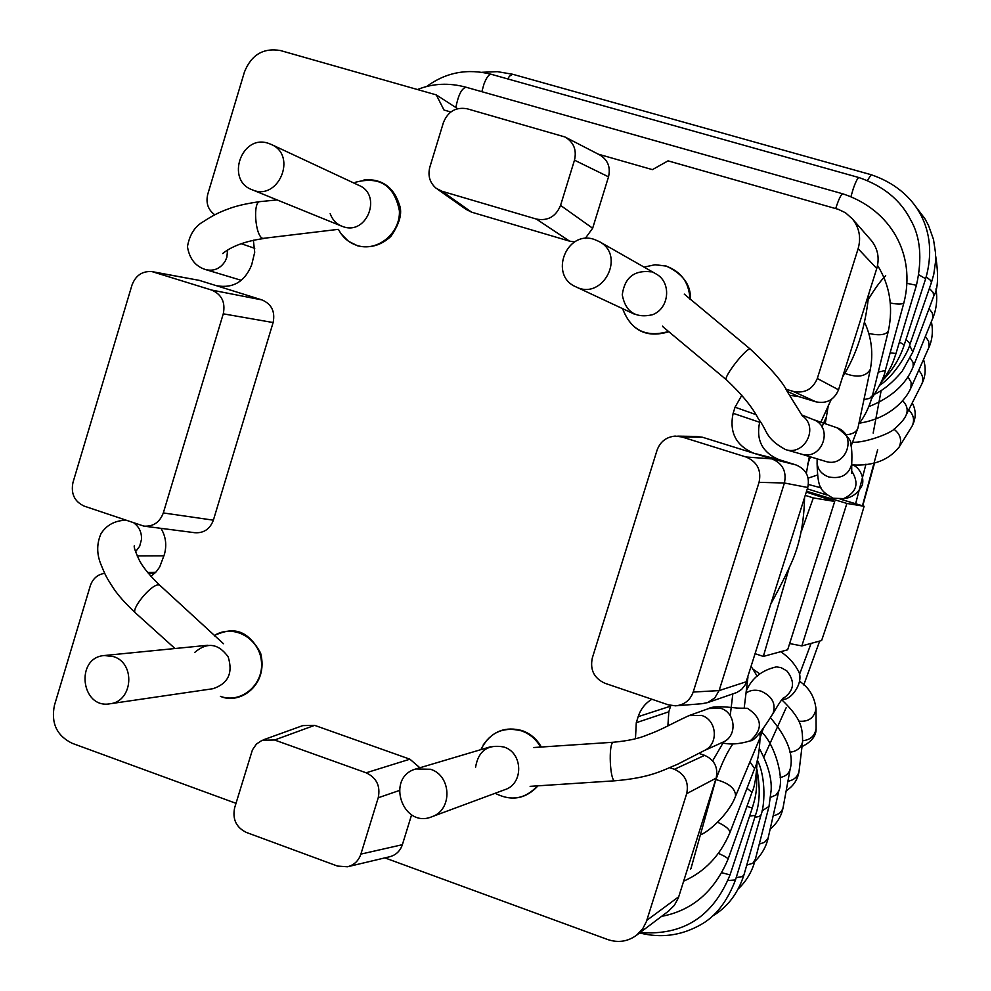 <?xml version="1.0" encoding="UTF-8"?>
<svg xmlns="http://www.w3.org/2000/svg" width="991" height="991" viewBox="0 0 991 991"><rect width="100%" height="100%" fill="white"/><g stroke="black" fill="none" stroke-linecap="round" stroke-linejoin="round"><path stroke-width="1.49" d="M135.482 551.838L139.669 546.252L141.502 539.364C141.75 532.452 139.26 527.026 134.02 523.075M782.543 698.866C794.163 691.198 795.587 681.882 786.829 670.895L781.205 667.699L776.399 666.856M703.449 750.955L704.068 750.67C718.971 744.402 717.174 719.937 701.492 715.403L688.993 715.613C670.436 724.136 662.496 729.438 647.259 734.938C639.046 738.481 627.811 740.909 613.565 742.222L613.318 742.271C608.201 743.039 609.923 782.159 615.015 780.784C650.79 777.675 661.914 770.614 677.46 764.321L704.068 750.67L723.232 742.048C737.515 736.04 735.78 712.64 720.754 708.317L708.776 708.528L688.993 715.613M241.333 280.342L205.694 269.614C213.845 271.472 220.336 268.66 225.18 261.203L226.84 257.288L227.596 250.079M841.607 498.969L843.601 498.609C856.781 492.403 859.432 483.137 851.566 470.836M801.186 454.064L825.714 461.434C846.103 468.198 857.748 435.272 837.519 427.963L813.301 419.577C834.162 427.034 822.22 461.05 801.236 454.076L785.516 449.58C804.779 456.12 819.198 427.133 802.264 415.811M840.12 499.105L864.115 506.277L846.884 503.44L806.563 491.226M834.719 501.421L787.659 649.799L834.719 501.421L806.302 492.069M787.659 649.799L763.343 656.426L755.34 653.763M763.343 656.426L788.997 568.574M801.36 531.461L813.326 497.916L805.249 495.376M826.99 495.017L807.318 488.848M864.115 506.277L844.332 573.405L821.613 640.533L801.843 645.921L789.815 643.605M834.521 501.409L813.326 497.916M215.208 635.677L214.911 636.321M194.756 652.4C207.181 641.834 218.305 643.308 228.153 656.835C233.219 673.075 228.141 683.703 212.892 688.72M504.692 789.74C523.793 784.054 523.186 752.714 503.874 747.003C487.77 744.006 478.331 750.806 475.544 767.381M260.212 201.607C252.532 200.752 255.145 236.638 262.888 238.41L338.253 229.355M359.064 185.453C382.303 194.979 367.165 235.164 343.518 226.815C337.051 224.672 332.604 220.299 330.176 213.672M663.859 327.612L662.57 326.113M651.285 271.868C634.302 269.849 624.627 277.505 622.261 294.822C625.482 311.855 635.516 318.507 652.363 314.766C669.619 308.647 671.799 281.828 655.695 273.739M712.64 760.877L723.703 741.813M730.218 715.675L732.82 693.948M691.123 868.042L690.492 869.181M430.528 769.264L415.886 768.954C385.202 777.328 402.705 829.244 432.064 816.671C452.676 809.833 451.562 775.594 430.528 769.264M268.152 143.249C241.445 134.107 225.49 180.226 252.011 189.715C278.198 201.78 297.845 155.587 271.212 144.413L268.152 143.249M113.618 656.637C135.742 663.214 132.893 701.467 110.1 703.759C81.002 709.345 74.858 657.541 104.352 655.522L113.618 656.637M594.142 239.376L599.32 241.606C626.25 255.703 602.627 300.942 575.808 286.795C548.754 275.473 566.344 229.85 594.142 239.376M870.569 239.624L871.324 240.491C877.877 248.791 879.686 258.118 876.762 268.487L858.119 248.729C861.253 237.629 859.321 227.657 852.322 218.8L845.447 212.743L838.336 209.349L668.045 160.852L652.425 169.634L598.205 154.138M698.878 753.371L704.638 755.353C714.523 759.886 718.351 767.492 716.134 778.146L678.364 897.908L674.314 905.415L668.306 911.299M716.134 778.146L686.676 793.667C689.042 782.271 684.967 774.144 674.425 769.289L669.829 767.691M670.808 705.493L668.814 711.798L667.884 725.957M635.466 738.716L636.284 722.699L638.179 716.666C640.644 709.135 645.203 703.325 651.867 699.237M785.628 389.104L793.159 391.395C804.605 393.662 812.657 389.364 817.302 378.5L838.535 389.785C834.187 399.943 826.643 403.956 815.915 401.826L798.796 396.611L789.629 395.335M745.975 456.975L681.882 436.957L675.094 436.09C666.2 437.019 660.179 441.738 657.045 450.261L592.321 657.962C589.843 669.866 594.08 678.302 605.005 683.295L668.244 704.812L675.54 705.84C684.236 704.96 690.12 700.377 693.192 692.052L759.056 482.344C761.583 470.23 757.223 461.769 745.975 456.975L771.952 458.907L753.755 453.234C736.016 445.677 729.141 432.361 733.129 413.309L735.049 407.202L741.863 395.198M759.056 482.344L784.414 483.001C786.792 471.493 782.63 463.454 771.952 458.907L796.046 464.952L778.988 459.638C762.352 452.553 755.898 440.103 759.639 422.265L759.911 421.386M796.046 464.952C806.092 469.226 809.981 476.745 807.739 487.498L745.195 684.843L741.689 689.34L736.945 692.461L707.76 702.557L714.784 697.924L719.107 690.591L693.192 692.052M778.988 459.638L753.755 453.234L702.557 437.266L696.103 436.449M702.285 703.672L707.735 702.569M807.739 487.498L784.414 483.001L719.107 690.591L746.533 681.672M876.762 268.487L838.535 389.785M858.119 248.729L817.302 378.5M686.676 793.667L646.392 921.593L642.837 928.542L636.68 935.132C627.91 941.586 618.273 943.06 607.743 939.555L384.88 857.884M360.897 854.093L378.228 797.755C380.618 786.098 376.592 777.786 366.15 772.807L274.581 740.004L262.206 740.24L256.446 744.043L252.432 749.865L234.644 807.764C232.303 819.235 236.217 827.46 246.375 832.44L337.485 866.072L347.457 866.778C354.084 865.081 358.569 860.857 360.897 854.093L402.371 844.704C400.153 851.133 395.88 855.159 389.55 856.781M402.371 844.704L411.599 814.813M366.15 772.807L409.902 759.193L419.874 767.765M409.902 759.193L314.618 725.35L302.812 725.598M235.994 803.329L72.207 743.312C56.772 735.756 50.851 723.083 54.443 705.307L90.305 585.768C92.807 578.558 97.601 574.421 104.674 573.355M160.976 528.339C165.819 536.453 166.959 545.149 164.395 554.427L159.712 566.951L156.293 571.683L150.917 576.428M72.987 482.419C70.72 493.704 74.474 501.607 84.26 506.141L143.856 526.122C153.258 526.741 159.749 522.344 163.317 512.942L223.272 313.825C225.589 302.342 221.724 294.426 211.665 290.066L152.007 271.608C142.345 270.902 135.668 275.399 131.976 285.111L72.987 482.419M253.362 240.194L254.712 252.284L251.677 264.845C244.851 281.729 233.071 288.678 216.335 285.681L199.216 280.354L154.311 272.153M450.806 111.983L443.993 110.026L436.288 94.888L280.49 50.553C263.395 47.618 251.367 54.765 244.443 71.996L207.751 194.273C205.694 202.969 208.048 209.819 214.812 214.812M152.738 271.745L199.216 280.354M163.317 512.942L213.375 520.176L273.12 322.546C275.337 311.62 271.621 304.076 261.996 299.926L216.905 285.842M436.288 94.888L457.644 108.688M599.419 154.757C607.756 159.662 610.79 167.021 608.524 176.832L592.655 228.24L585.198 238.497M560.559 205.397L574.483 160.17C576.861 149.852 573.69 142.109 564.944 136.969L467.17 108.787C455.91 106.817 447.994 111.401 443.435 122.525L429.821 167.182C427.666 175.791 429.797 182.839 436.238 188.34L442.011 191.263L536.354 219.061C547.825 221.179 555.889 216.633 560.559 205.397L592.655 228.24M442.011 191.263L471.605 212.173L466.104 209.386M471.605 212.173L569.59 241.16L574.768 241.878M213.375 520.176C209.968 529.12 203.762 533.294 194.769 532.712M763.045 729.24L760.196 737.453L759.899 733.08M760.196 737.453L735.57 796.157C735.619 788.663 729.066 783.138 715.923 779.583M760.072 737.762C759.304 752.912 757.483 763.194 754.597 768.595L749.952 761.881M754.597 768.595L729.847 832.812C730.033 829.665 725.957 826.135 717.62 822.245M757.136 760.853C756.344 776.746 754.622 787.238 751.971 792.317L747.003 788.303M751.971 792.317L728.051 859.209C727.902 858.082 724.706 856.137 718.463 853.4M756.616 772.15C757.384 793.927 754.609 799.675 752.293 807.987L746.929 806.401M752.293 807.987L730.033 874.88L721.906 872.761M756.889 769.251C760.407 787.746 759.911 803.131 755.402 815.432L749.617 816.014M755.402 815.432L735.483 879.921L727.927 880.541M757.347 760.06C766.65 778.703 764.284 806.934 761.076 814.763L759.366 816.448L754.82 817.34M761.076 814.763L743.981 874.818L742.247 876.614L736.189 877.63M769.177 805.448L768.991 806.414L762.091 810.836M755.266 859.383L752.863 863.235L746.743 865.118M762.042 732.522C774.392 744.068 784.637 777.898 778.802 790.991L776.04 794.98L770.701 797.297M778.802 790.991L768.062 838.287L764.507 842.338L759.279 844.121M770.54 717.818C787.498 737.886 794.026 755.031 790.124 769.227C788.91 773.624 785.59 776.387 780.177 777.514M783.224 806.835L783.101 807.516C781.887 811.926 778.592 814.676 773.203 815.779M781.788 699.782C801.174 718.549 802.611 727.109 802.574 741.875C801.124 747.92 796.913 751.364 789.951 752.206M799.18 770.23L799.056 771.209C797.805 776.721 794.088 780.078 787.919 781.267M799.799 681.436C809.238 687.816 814.639 696.97 816.002 708.887C814.23 717.98 808.483 722.067 798.746 721.163M816.088 726.787L816.101 728.385C814.998 735.78 810.539 739.893 802.71 740.723M783.001 698.358L783.943 697.528C782.655 697.974 779.025 703.276 773.042 713.446C776.139 703.746 772.187 696.326 761.187 691.21C755.315 689.414 750.237 690.058 745.938 693.155M749.592 741.169L750.224 740.859C763.293 729.029 762.364 718.165 747.425 708.292L736.945 708.082M773.042 713.446C761.546 732.002 753.94 741.132 750.224 740.859L750.224 740.859C739.261 744.216 729.76 744.836 721.721 742.73M134.392 547.912L134.38 545.694C133.587 546.4 135.086 550.934 138.864 559.296C142.196 566.344 149.158 574.978 159.749 585.198L158.411 584.901C150.756 584.38 129.734 610.543 135.717 613.132L174.998 648.523M828.34 405.43L825.23 423.665M846.302 434.776C852.743 434.182 856.633 431.903 857.971 427.926L851.071 446.049M844.493 373.248C857.265 378.029 865.874 376.741 870.309 369.395L870.42 368.863M863.929 399.608L869.702 398.332L872.476 395.545C869.404 406.83 864.858 416.294 858.813 423.913M868.723 333.41C879.327 335.813 885.88 334.983 888.382 330.92L872.476 395.533M878.249 372.096L885.297 370.498C884.542 376.184 879.983 385.586 871.609 398.716M890.352 303.035C898.193 304.51 902.714 304.386 903.928 302.676L885.297 370.498M835.71 208.568C838.733 199.104 841.099 194.186 842.821 193.827C890.798 209.584 916.155 254.514 903.928 302.676M455.848 107.523C458.313 94.963 461.732 88.199 466.117 87.245L842.821 193.827M890.153 352.833L895.988 353.514C892.99 361.703 892.916 365.815 880.776 383.034M906.988 283.352L916.44 285.284L895.988 353.514M850.947 196.577L853.375 188.364C855.914 181.229 857.81 177.637 859.073 177.6C883.216 185.949 900.336 199.909 910.432 219.469C920.453 236.638 922.448 258.564 916.44 285.284M481.849 91.705L483.93 84.148C486.556 77.323 489.021 74.052 491.325 74.313L859.073 177.6M899.419 342.081L904.25 344.88C899.89 358.16 892.817 369.854 883.055 379.974M918.905 274.829L925.644 278.756L904.25 344.88M867.447 180.449L871.139 174.713C916.464 189.95 939.518 230.878 925.644 278.756M507.739 78.921L509.461 76.196L512.681 74.263L871.139 174.713M905.91 339.727L909.304 342.601L909.887 344.496C908.598 351.111 894.96 375.651 879.76 385.189M926.226 276.848L930.846 280.626L931.391 282.646L909.887 344.496M909.577 345.364L912.847 351.966L902.244 371.142C893.176 382.08 884.009 389.76 874.731 394.183M929.385 288.431L933.113 292.444L933.72 296.173L912.847 351.978M910.258 358.073L913.095 362.508L913.157 366.707C906.17 384.297 891.392 397.614 868.797 406.657M929.038 308.709L932.258 312.846L932.952 317.69L913.157 366.707M907.929 376.853L911.163 382.402L910.915 387.915C906.009 399.522 889.831 418.475 859.383 423.157M925.421 336.457L928.654 341.3L929.013 347.16L910.915 387.915M902.677 400.76C906.988 405.183 908.177 409.853 906.257 414.771C904.919 418.4 901.315 422.81 895.468 428.001C890.562 434.033 863.409 443.126 853.09 442.184M918.731 370.374C922.695 374.672 923.736 379.169 921.878 383.876L921.531 384.545M893.919 429.202C900.41 434.207 902.157 440.165 899.134 447.065L898.552 447.994M908.71 409.915C913.702 414.845 914.829 420.258 912.079 426.142L911.509 427.059M254.761 248.332L241.271 243.712M817.141 458.87L817.117 461.088C816.956 468.681 820.845 473.983 828.798 476.981C841.074 479.186 848.717 474.924 851.703 464.209L851.789 462.723M726.614 379.925L726.49 379.863C722.315 378.178 747.561 345.909 750.447 349.253C770.849 368.243 783.237 382.551 787.622 392.163L802.623 416.307M868.673 298.799C875.177 288.195 880.85 280.49 885.694 275.684M877.654 449.716L862.455 505.757M811.096 643.407L799.403 674.673M786.16 707.735L763.875 757.037M808.594 459.886L809.858 456.653M821.96 426.985L825.85 417.954M881.185 390.429L873.17 433.079M865.961 464.172L855.654 503.626M819.891 495.413L819.619 496.268M846.884 503.44L801.843 645.921M220.535 696.388C239.76 705.059 268.945 685.19 260.583 652.97C244.95 624.875 228.735 629.409 214.774 635.243C233.542 623.748 259.63 638.34 261.438 661.554C263.953 684.694 240.962 704.081 220.398 696.339M540.454 746.88C536.044 739.187 529.776 733.86 521.662 730.912C503.205 726.254 489.604 732.498 480.87 749.642M538.274 785.553C525.911 799.043 511.529 801.608 495.153 793.283C511.331 801.533 525.527 798.981 537.741 785.603M355.236 182.319C379.627 175.878 394.344 185.367 399.41 210.81C400.463 233.269 377.559 252.061 357.28 245.533C348.943 242.845 342.7 237.518 338.563 229.553M689.922 299.121C689.179 282.596 681.213 271.584 666.014 266.071L654.989 264.758L644.063 267.112M668.603 331.812C646.392 338.327 631.069 330.61 622.608 308.647C630.598 329.978 645.624 337.671 667.686 331.712L668.231 331.49M704.638 755.353L674.425 769.289M668.814 711.798L636.284 722.699M670.585 706.162L638.179 716.666M793.159 391.395L815.915 401.826M798.796 396.611L787.089 391.334M755.613 414.486L735.049 407.202M759.639 422.265L733.129 413.309M681.882 436.957L702.557 437.266M678.748 896.744L646.813 920.342M378.228 797.755L399.249 790.533M274.581 740.004L314.618 725.35M148.328 573.368L154.819 573.232M223.272 313.825L273.12 322.546M211.665 290.066L261.996 299.926M608.524 176.832L574.483 160.17M536.354 219.061L569.59 241.16M751.277 666.646L757.273 676.32M735.57 796.157C729.971 811.765 711.972 829.417 701.43 834.484M729.847 832.812C720.036 855.766 704.638 871.869 683.666 881.148M728.051 859.209C714.362 891.516 692.201 910.568 661.579 916.365M730.033 874.88C713.074 916.638 683.121 935.838 640.161 932.506M735.483 879.921C727.084 901.946 715.229 917.034 699.894 925.16C680.829 935.715 660.724 938.304 639.591 932.927M743.981 874.818C737.874 893.721 727.245 907.545 712.108 916.303M759.502 748.762C767.975 764.618 771.865 778.418 771.159 790.161L769.004 806.414L755.08 860.374C752.107 871.51 746.533 880.974 738.369 888.778M768.285 837.593C766.216 846.673 761.72 854.626 754.795 861.452M770.193 829.133C777.254 823.1 781.552 815.903 783.101 807.516L790.124 769.227M786.16 790.806C793.531 786.024 797.829 779.483 799.056 771.209L802.574 741.875M802.016 746.57C811.666 741.801 816.361 735.731 816.101 728.385L816.002 708.887M163.961 555.827L137.179 555.926M780.673 651.694C788.018 656.562 793.704 662.62 797.73 669.866C805.497 680.978 791.029 701.133 782.134 699.349M759.8 673.855L753.024 669.148M776.56 666.856C761.782 670.102 751.649 678.228 746.161 691.235M737.205 708.094L737.713 708.057C741.974 708.949 714.672 704.465 708.776 708.528M722.588 742.333L723.232 742.048M533.765 747.524L613.565 742.222M530.123 786.346L615.027 780.784M135.346 612.822C125.547 603.593 118.325 595.517 113.668 588.567C106.545 577.369 106.248 577.53 100.624 563.656C96.623 553.399 96.746 543.402 101.008 533.654C106.495 525.168 114.646 520.684 125.436 520.225M159.749 585.198L223.483 643.729M808.148 478.145L817.464 475.011M824.648 423.479L825.156 421.41M864.932 323.066C871.597 338.005 873.381 353.453 870.309 369.395L857.971 427.901M888.382 330.92C893.374 306.925 889.769 285.111 877.555 265.464M466.117 87.245C449.022 82.6 432.807 83.368 417.496 89.537M491.325 74.313C467.579 68.243 446.012 72.306 426.65 86.49M512.681 74.263L497.383 71.649L481.899 72.293M931.391 282.646L933.77 274.334L935.554 261.661L935.566 253.163L933.485 239.401L928.456 225.279L924.888 218.664L915.486 206.277M933.72 296.173C938.068 289.124 938.725 275.721 935.665 255.963M932.766 318.309C936.532 308.969 937.597 299.171 935.962 288.914M928.74 347.928C932.37 339.789 933.249 331.044 931.391 321.703M923.55 359.584C926.151 368.256 925.594 376.345 921.878 383.876L906.257 414.771M852.087 464.866C872.984 466.179 888.667 460.233 899.134 447.065L912.079 426.142C916.18 418.214 916.229 410.472 912.24 402.928M808.408 484.463L821.043 487.845M817.067 462.698C817.81 488.402 819.916 490.632 833.196 498.25L843.601 498.609C851.764 497.903 858.02 493.357 862.331 484.958C864.66 476.163 858.441 466.104 851.678 464.692M837.519 427.963C847.602 436.139 851.926 441.342 850.489 443.572C851.777 447.164 852.186 454.039 851.703 464.209L851.727 473.314M813.301 419.577L801.632 414.895M662.979 326.832L726.49 379.863C741.986 394.43 752.627 407.462 758.437 418.982C768.013 431.073 764.581 438.072 785.516 449.58M750.447 349.241L684.261 294.104M263.705 238.546C240.491 241.742 228.549 248.803 222.777 253.461L222.702 253.535M259.865 201.644C246.486 203.514 235.932 205.955 228.24 208.965C219.99 211.826 211.826 215.976 203.75 221.427C195.016 226.121 189.591 234.533 187.448 246.66C189.454 258.824 195.537 266.468 205.694 269.614M277.121 199.922L260.237 201.607M807.863 463.515L810.477 456.851M824.363 423.38L825.094 421.72M862.74 505.844L874.657 462.648M803.763 684.967L819.668 641.066M483.224 744.935C492.899 730.949 505.893 726.18 522.232 730.652C530.433 733.625 536.763 739.001 541.197 746.818M364.118 179.73C381.907 178.714 393.675 187.051 399.398 204.753C402.532 213.053 399.683 223.619 390.826 236.465C381.064 245.434 370.015 248.568 357.701 245.855L348.498 241.296L341.189 233.926M690.43 299.567C691.161 285.173 683.096 273.999 666.262 266.059L655.125 264.721L644.063 267.099M868.81 293.708C865.688 326.46 856.918 354.258 842.536 377.1M831.189 399.546L820.821 422.216M809.35 456.504L806.34 473.351M804.556 497.606C804.073 520.87 800.27 541.297 793.159 558.899C787.659 571.696 780.388 586.412 771.32 603.048M747.932 677.237L744.253 707.537M733.043 743.696L731.284 746.31C725.92 754.56 720.606 766.229 715.353 781.304L690.962 868.537M490.632 746.743L415.886 768.954M505.286 789.517L432.064 816.671M359.151 185.503L271.212 144.413M341.759 226.196L252.011 189.715M207.912 645.265L104.352 655.522M213.189 688.683L110.1 703.759M655.943 273.875L599.32 241.606M634.773 314.333L575.808 286.795M871.324 240.491L852.322 218.8M677.72 436.139L696.078 436.449M702.26 703.684L676.742 705.741M669.235 910.593L636.68 935.132M348.039 866.642L389.463 856.794M263.507 739.769L302.726 725.623M147.585 572.439L155.748 572.278M599.394 154.745L565.675 137.34M437.353 189.12L466.067 209.361M144.389 526.196L194.731 532.7"/></g></svg>
